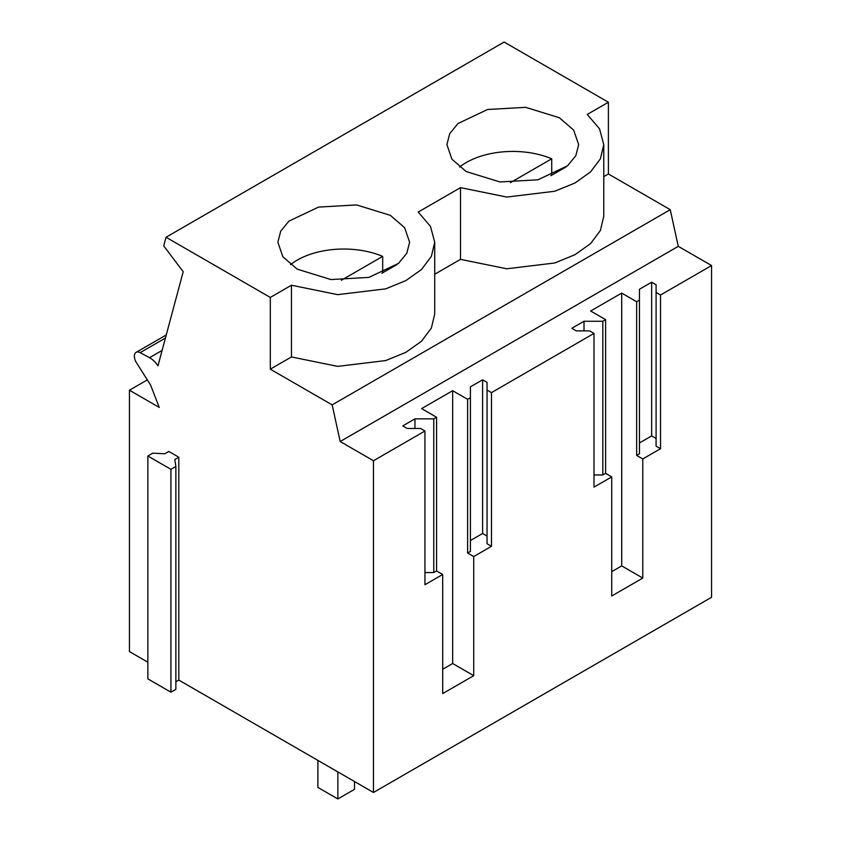 <?xml version="1.0" encoding="UTF-8"?>
<svg xmlns="http://www.w3.org/2000/svg" width="841" height="841" viewBox="0 0 841 841"><rect width="100%" height="100%" fill="white"/><g stroke="black" fill="none" stroke-linecap="round" stroke-linejoin="round"><path stroke-width="1.26" d="M147.858 662.214L129.44 651.586L129.44 390.213L159.264 407.433L150.56 384.989L136.421 362.639A8.473 4.888 -120 0 1 136.116 352.347A8.473 4.888 -120 0 1 140.142 352.652L149.519 357.688A17.882 10.323 60 0 1 157.971 365.856L183.191 271.727L163.732 245.898L166.045 237.246L270.308 297.441L270.308 369.167L332.163 404.878L340.185 441.525L373.467 460.742L373.467 792.474L178.807 680.085L178.807 457.22L168.82 451.459L164.825 453.762L152.789 453.162L147.858 456.011L170.923 469.331L175.864 466.482L174.812 459.533L178.807 457.22M373.467 792.474L711.56 597.278L711.56 265.546L678.277 246.339L670.245 209.682L608.4 173.971L608.4 102.245L504.137 42.05L166.045 237.246M175.864 681.788L178.807 680.085M147.858 456.011L147.858 678.866L170.923 692.185L175.864 689.336L175.864 466.482M711.56 265.546L660.532 295.012L660.532 448.716L656.096 446.15L656.096 284.773L651.659 282.208L639.454 289.251L639.454 300.111L636.658 301.719L621.709 293.089L621.709 565.909L642.776 578.072L642.776 458.955L660.532 448.716M621.709 293.089L590.666 311.012L605.615 319.643L602.818 321.262L584.011 321.262L571.806 328.305L576.243 330.87L589.552 330.87L593.988 333.425L593.988 487.128L611.733 476.879L611.733 595.996L642.776 578.072M593.988 333.425L491.48 392.61L491.48 546.303L487.044 543.749L487.044 382.361L482.608 379.806L470.413 386.849L470.413 397.709L467.617 399.317L452.658 390.687L452.658 663.507L473.735 675.67L473.735 556.553L491.48 546.303M452.658 390.687L421.614 408.61L436.563 417.241L433.767 418.86L414.96 418.86L402.765 425.903L407.202 428.468L420.511 428.468L424.947 431.023L424.947 584.726L442.692 574.477L442.692 693.594L473.735 675.67M424.947 431.023L373.467 460.742M491.48 392.61L487.044 390.045M660.532 295.012L656.096 292.458M678.277 246.339L340.185 441.525M670.245 209.682L332.163 404.878M608.4 173.971L603.764 176.652M434.723 274.24L460.511 259.354L506.755 268.784L554.745 262.981L574.95 254.718L590.55 243.627L600.4 230.518L603.764 216.368L603.764 144.641L599.538 128.81L587.249 114.46L608.4 102.245M270.308 369.167L291.459 356.952L337.704 366.382L385.704 360.568L405.909 352.316L421.509 341.225L431.359 328.116L434.723 313.966L434.723 242.24L430.497 226.408L418.208 212.058L460.511 187.638L506.755 197.057L554.745 191.254L574.95 183.002L590.55 171.9L600.4 158.802L603.764 144.641M291.459 356.952L291.459 285.225L270.308 297.441M291.459 285.225L337.704 294.655L385.704 288.852L405.909 280.589L421.509 269.498L431.359 256.389L434.723 242.24M466.198 171.543L499.932 181.95L537.998 179.785L567.57 165.772L575.833 155.68L578.671 144.641L573.657 130.082L559.37 117.74L525.636 107.333L487.58 109.498L458.009 123.511L449.735 133.603L446.907 144.641L451.922 159.201L466.198 171.543M297.157 269.131L330.891 279.548L368.957 277.383L398.518 263.37L406.792 253.278L409.63 242.24L404.616 227.68L390.329 215.338L356.595 204.931L318.529 207.096L288.968 221.109L280.694 231.201L277.856 242.24L282.87 256.799L297.157 269.131M147.333 379.89L129.44 390.213M170.923 692.185L170.923 469.331M656.096 438.466L651.659 435.901L639.454 442.944M639.454 300.111L639.454 453.804L636.658 455.423L642.776 458.955M636.658 301.719L636.658 455.423M611.733 571.659L621.709 565.909M605.615 319.643L605.615 473.346L602.818 474.965L593.988 474.965M611.733 476.879L605.615 473.346M487.044 536.064L482.608 533.499L470.413 540.542M470.413 397.709L470.413 551.402L467.617 553.021L473.735 556.553M467.617 399.317L467.617 553.021M442.692 669.257L452.658 663.507M436.563 417.241L436.563 570.944L433.767 572.553L424.947 572.553M442.692 574.477L436.563 570.944M414.96 418.86L414.96 428.468M433.767 418.86L433.767 572.553M482.608 379.806L482.608 533.499M584.011 321.262L584.011 330.87M602.818 321.262L602.818 474.965M651.659 282.208L651.659 435.901M460.511 259.354L460.511 187.638M551.728 175.18L551.728 158.791A65.882 38.034 0 0 0 459.554 167.054M566.014 167.054A65.882 38.034 0 0 0 565.93 166.991L550.866 175.685M510.392 182.655L551.728 158.791M382.687 272.778L382.687 256.389A65.882 38.034 0 0 0 290.513 264.652M396.973 264.652A65.882 38.034 0 0 0 396.889 264.579L381.825 273.283M341.351 280.253L382.687 256.389M317.887 760.39L317.887 787.418L337.861 798.95L354.492 789.342L354.492 781.52M337.861 798.95L337.861 771.912M149.519 357.688L162.103 350.424M140.142 352.652L165.414 338.061M136.116 352.347L166.255 334.949"/></g></svg>
